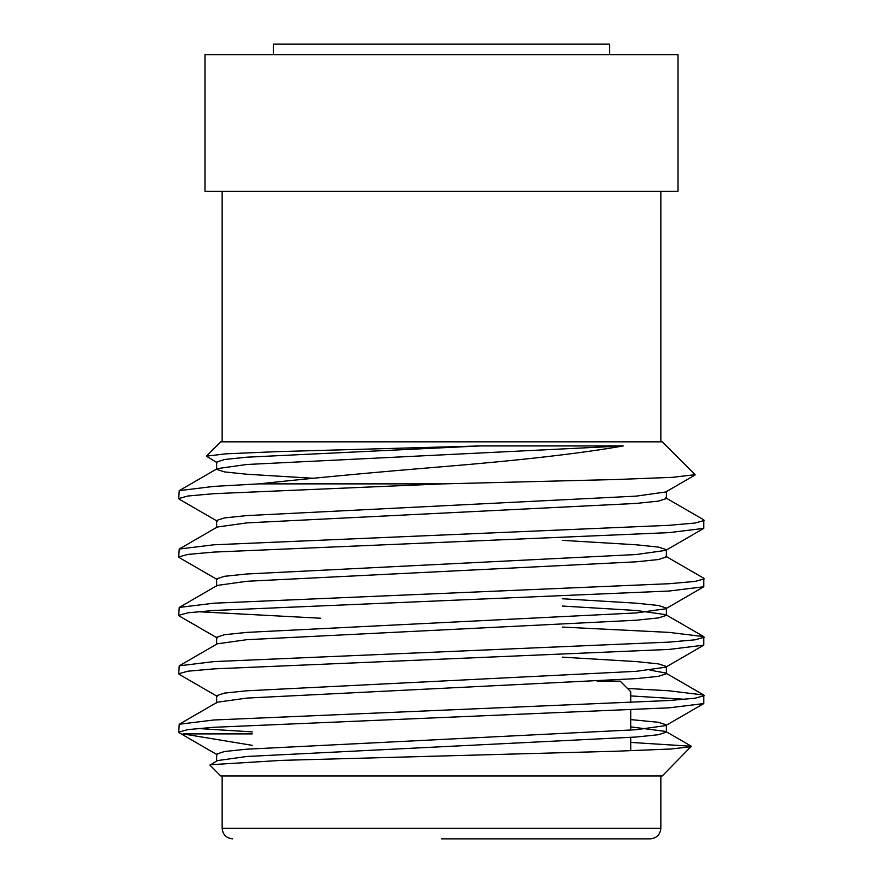 <?xml version="1.0" encoding="UTF-8"?>
<svg xmlns="http://www.w3.org/2000/svg" width="883" height="883" viewBox="0 0 883 883"><rect width="100%" height="100%" fill="white"/><g stroke="black" fill="none" stroke-linecap="round" stroke-linejoin="round"><path stroke-width="1.32" d="M441.5 838.85L650.341 838.85L441.5 838.85M597.063 681.168L620.197 681.168L630.716 691.687L630.716 702.691M273.311 54.658L273.311 44.15L609.689 44.15L609.689 54.658M441.5 466.798C520.297 460.341 580.871 453.398 623.221 445.948L246.765 464.491L217.262 468.63L179.238 490.639L213.907 486.39L258.973 483.873C312.372 478.078 373.211 472.394 441.5 466.798M217.262 521.18L179.227 499.171L178.697 498.553L187.969 495.992L213.907 493.685L441.5 483.917L616.919 479.48L672.592 477.339L695.087 474.668L662.25 441.831L220.75 441.831L206.423 456.158L217.262 462.78M206.423 456.158L225.938 453.829L277.152 451.632L479.933 445.948L623.221 445.948M217.262 754.777L179.238 732.78L178.697 732.15L187.969 729.59L213.907 727.283L669.093 707.824L703.762 703.574L703.762 695.031L669.093 690.793L627.482 688.453M252.284 731.897L197.88 728.508M178.697 732.15L179.238 724.237L213.907 719.987L669.093 700.517L695.031 698.221L704.303 695.661M252.284 733.905L182.991 733.905L252.284 745.351M217.262 696.378L179.238 674.38L178.697 673.751L187.969 671.19L213.907 668.884L669.093 649.424L703.762 645.175L703.762 636.632L669.093 632.394L562.35 627.073M178.697 673.751L179.238 665.837L213.907 661.588L669.093 642.118L695.031 639.822L704.303 637.261M217.262 637.979L179.238 615.981L178.697 615.352L187.969 612.791L213.907 610.484L669.093 591.025L703.762 586.776L703.762 578.233L665.738 556.235M320.65 618.232L197.88 611.709M178.697 615.352L179.238 607.438L213.907 603.188L669.093 583.718L695.031 581.422L704.303 578.862M217.262 579.579L179.238 557.581L178.697 556.952L187.969 554.392L213.907 552.085L669.093 532.626L703.762 528.376L703.762 519.833L665.738 497.835M178.697 556.952L179.238 549.038L213.907 544.789L669.093 525.319L695.031 523.023L704.303 520.462M685.12 699.303L630.716 695.914M630.716 719.59L658.431 722.294L666.367 724.855L666.367 732.15L658.431 734.722L636.235 737.018L246.765 756.488L217.262 760.627L209.988 765.197L220.75 775.958L662.25 775.958L691.367 746.267L630.716 742.415M210.143 764.744L281.787 760.362L616.422 751.212L670.87 749.005L691.521 746.676M678.023 54.658L678.023 191.313L204.977 191.313L204.977 54.658L678.023 54.658M479.933 445.948L246.765 457.195L224.569 459.491L216.633 462.063L216.633 469.359L224.569 471.919L246.765 474.226L313.2 478.277M666.367 491.257L666.367 498.553L658.431 501.114L636.235 503.42L246.765 522.891L217.262 527.03L179.238 549.038M562.35 540.352L636.235 544.789L658.431 547.096L666.367 549.656L666.367 556.952L658.431 559.524L636.235 561.82L246.765 581.29L217.262 585.429L179.238 607.438M562.35 606.047L636.235 610.484L665.738 614.634L666.367 615.352L658.431 617.923L636.235 620.219L246.765 639.689L217.262 643.828L179.238 665.837M649.954 670.109L665.738 673.034L666.367 673.751L658.431 676.323L636.235 678.619L246.765 698.089L217.262 702.228L179.238 724.237M630.716 726.886L665.738 731.433L691.378 746.267M178.697 498.553L179.238 490.639M258.973 483.873L441.5 483.873M694.943 475.076L665.738 491.986L636.235 496.125L246.765 515.595L224.569 517.891L216.633 520.462L216.633 527.758M666.367 549.656L665.738 550.385L636.235 554.524L246.765 573.994L224.569 576.29L216.633 578.862L216.633 586.157M562.35 598.751L636.235 603.188L658.431 605.495L666.367 608.056L665.738 608.784L636.235 612.923L246.765 632.394L224.569 634.689L216.633 637.261L216.633 644.557M562.35 657.151L636.235 661.588L658.431 663.895L666.367 666.455L665.738 667.184L636.235 671.323L246.765 690.793L224.569 693.089L216.633 695.661L216.633 702.956M666.367 724.855L665.738 725.583L636.235 729.722L246.765 749.192L224.569 751.488L216.633 754.06L216.633 761.356M222.152 775.958L222.152 828.342L660.848 828.342C660.186 834.678 656.676 838.188 650.341 838.85M630.716 709.998L630.716 730.12M630.716 737.426L630.716 750.716M660.848 191.313L660.848 441.831M222.152 191.313L222.152 441.831M665.738 614.634L703.762 636.632M665.738 673.034L703.762 695.031M666.367 615.352L666.367 608.056M666.367 673.751L666.367 666.455M665.738 550.385L703.762 528.376M665.738 608.784L703.762 586.776M665.738 667.184L703.762 645.175M665.738 725.583L703.762 703.574M660.848 828.342L660.848 775.958M222.152 828.342C222.814 834.678 226.324 838.188 232.659 838.85"/></g></svg>
